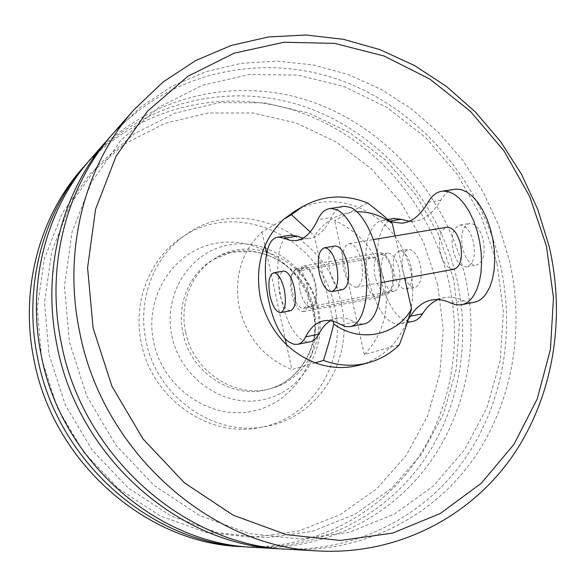 <?xml version="1.0" encoding="UTF-8"?>
<svg xmlns="http://www.w3.org/2000/svg" width="586" height="586" viewBox="0 0 586 586"><rect width="100%" height="100%" fill="white"/><g stroke="black" fill="none" stroke-linecap="round" stroke-linejoin="round"><path stroke-width="0.44" stroke-dasharray="2.93 2.2" d="M334.591 306.551C321.897 237.989 236.759 197.357 180.869 238.128C149.335 259.378 132.502 302.391 141.321 343.008C151.737 398.795 209.539 438.606 260.155 427.472C313.532 418.214 347.549 359.826 334.591 306.551M341.308 303.995C328.424 234.642 242.421 193.431 185.938 234.62C154.081 256.089 137.08 299.614 146.024 340.744C156.594 397.242 215.077 437.574 266.212 426.322C320.154 416.961 354.442 357.892 341.308 303.995M313.005 311.884C303.716 268.307 260.111 236.063 217.538 243C174.855 249.255 143.658 295.615 153.635 342.019C162.974 388.54 211.07 420.88 253.54 410.991C296.186 401.791 322.893 355.343 313.005 311.884M307.328 307.101L305.555 310.309L303.226 311.664C298.399 311.327 294.553 305.467 291.682 294.084C289.301 280.196 290.722 272.072 295.945 269.707L299.402 270.937C300.45 267.868 301.944 266.198 303.885 265.912C308.734 266.278 312.638 272.197 315.576 283.668C317.978 297.82 316.528 306.104 311.232 308.514L307.328 307.101L382.863 292.971L387.126 294.26C393.023 291.777 394.81 283.646 392.495 269.86C389.529 258.712 385.368 253.013 380.028 252.764C377.882 253.079 376.197 254.749 374.974 257.774L299.402 270.937M374.974 257.774L371.187 256.653C365.364 259.078 363.606 267.07 365.906 280.606C368.806 291.682 372.916 297.329 378.234 297.541L380.834 296.157L382.863 292.971M185.594 331.903C179.096 302.588 192.267 271.486 216.117 257.796C253.965 233.953 308.566 261.825 317.07 307.218C325.435 342.224 304.603 380.233 270.871 388.562C235.447 399.059 193.058 371.583 185.594 331.903M250.288 547.104C319.048 549.587 382.68 516.618 420.88 464.464C458.845 411.936 471.254 342.883 456.831 279.009C438.833 201.459 381.515 134.326 307.306 107.626C233.243 81.249 145.335 99.393 88.698 161.231M453.593 278.936L438.987 235.257L416.207 195.255L386.115 160.579L349.864 132.751L308.837 113.113L264.689 102.814L219.34 102.682L174.906 113.164L133.681 134.231L97.987 165.267L70.042 205.012L51.751 251.548L44.514 302.354L49.048 354.479L65.258 404.772L92.192 450.151L128.144 487.889L170.812 515.856L217.531 532.689L265.517 537.816L312.104 531.421L354.933 514.347L392.034 487.926L421.891 453.82L443.434 413.906L456.025 370.147L459.387 324.512L453.593 278.936M240.956 546.606C309.555 550.137 373.553 517.995 412.097 466.331C450.422 414.302 463.123 345.469 448.788 281.844C430.937 204.697 373.568 138.047 299.461 112.116C225.515 86.486 138.018 105.707 82.509 168.226M437.639 284.591L423.392 241.93L401.117 202.881L371.663 169.061L336.152 141.959L295.967 122.892L252.727 112.966L208.323 112.981L164.842 123.353L124.51 144.046L89.599 174.423L62.27 213.253L44.375 258.646L37.277 308.155L41.657 358.918L57.413 407.871L83.652 452.026L118.694 488.753L160.322 515.973L205.942 532.366L252.852 537.369L298.45 531.143L340.415 514.501L376.82 488.724L406.157 455.432L427.377 416.456L439.822 373.707L443.228 329.12L437.639 284.591M284.21 549.001C357.035 551.507 423.832 516.171 463.599 460.684C503.118 404.787 515.592 331.544 500.085 263.751C480.732 181.44 420.367 109.919 342.165 80.853C264.132 52.147 171.251 70.335 111.15 135.718M497.038 263.532L481.45 217.091L457.3 174.496L425.509 137.476L387.251 107.641L343.967 86.435L297.373 75.074L249.475 74.503L202.492 85.234L158.857 107.304L121.038 140.113L91.416 182.349L72.049 231.99L64.467 286.349L69.448 342.239L86.882 396.231L115.75 444.979L154.191 485.508L199.701 515.534L249.402 533.575L300.303 539.054L349.571 532.198L394.708 513.944L433.662 485.75L464.866 449.418L487.252 406.955L500.18 360.449L503.411 311.964L497.038 263.532M253.46 547.309C323.633 550.921 388.899 517.907 428.095 464.984C467.049 411.672 479.809 341.235 465.064 276.101C446.7 197.13 388.137 128.817 312.485 102.023C236.993 75.55 147.577 94.873 90.786 158.821M287.858 549.243C362.287 553.052 430.937 517.658 471.811 461.292C512.428 404.501 525.283 329.684 509.402 260.462L498.613 225.251L483.098 191.834L463.174 160.894L439.222 133.095L411.687 109.047L381.09 89.328L348.04 74.473L313.195 64.943L277.332 61.134L241.264 63.317L205.898 71.668L172.174 86.193L141.065 106.74L113.538 132.963M367.532 202.968L334.591 220.541C360.5 232.217 377.091 252.332 384.357 280.884C390.02 309.789 383.361 334.357 364.36 354.574L399.359 344.773M294.626 211.312C315.114 199.929 336.554 198.676 358.94 207.547C385.793 219.816 403.022 240.831 410.64 270.593C416.609 300.721 409.804 326.299 390.225 347.33C381.413 356.024 371.033 361.994 359.079 365.232M315.195 362.844L291.901 369.605C264.44 358.442 246.889 337.712 239.235 307.423C233.836 276.79 241.432 251.672 262.008 232.063L283.771 219.252M364.36 354.574L334.591 220.541M404.655 278.291L395.096 235.938M310.25 231.961L314.389 236.231L333.156 321.318M262.008 232.063L264.953 245.6M266.703 253.672L285.096 338.283M286.495 344.729L291.901 369.605M356.933 211.736C338.898 212.491 324.71 220.658 314.389 236.231M375.172 276.863C373.641 269.457 373.853 263.312 375.816 258.426L377.772 255.547L380.263 254.324C385.207 254.558 389.053 259.825 391.8 270.139C393.946 282.892 392.283 290.414 386.833 292.707C381.779 292.517 377.897 287.235 375.172 276.863M382.292 275.574C380.138 262.872 381.867 255.371 387.471 253.079C392.459 253.299 396.326 258.551 399.081 268.835C401.212 281.551 399.527 289.059 394.019 291.367C388.928 291.183 385.017 285.917 382.292 275.574M361.54 261.459C358.529 249.951 354.384 244.018 349.102 243.644C343 246.157 341.184 254.712 343.652 269.318C346.641 280.899 350.838 286.854 356.244 287.169C362.214 284.65 363.979 276.072 361.54 261.459M453.894 269.267C447.865 269.113 443.338 263.451 440.32 252.28C437.998 238.744 440.064 230.423 446.517 227.317M342.429 289.696C337.118 289.359 332.973 283.368 329.991 271.728C327.545 257.664 329.12 249.109 334.709 246.061M473.444 241.915C470.397 230.884 465.892 225.273 459.937 225.061C452.949 227.661 450.627 235.99 452.971 250.046C455.989 261.166 460.559 266.791 466.661 266.93C473.495 264.308 475.751 255.965 473.444 241.915M462.61 248.347C460.281 234.341 462.64 226.028 469.701 223.427C475.715 223.618 480.249 229.207 483.296 240.194C485.596 254.199 483.296 262.513 476.396 265.143C470.228 265.026 465.636 259.422 462.61 248.347M307.24 285.331C304.522 274.688 300.94 269.194 296.487 268.842C291.557 271.062 290.209 278.724 292.458 291.828C295.154 302.515 298.772 308.024 303.306 308.346C308.155 306.126 309.467 298.45 307.24 285.331M300.003 290.458C297.761 277.398 299.138 269.75 304.134 267.516C308.624 267.853 312.235 273.332 314.953 283.939C317.173 297.036 315.832 304.691 310.924 306.918L307.701 305.907C304.324 303.13 301.761 297.981 300.003 290.458M411.123 266.674C408.369 256.434 404.465 251.211 399.41 251.006C393.719 253.313 391.946 260.792 394.085 273.442C396.817 283.741 400.758 288.971 405.922 289.132C411.511 286.825 413.247 279.332 411.123 266.674M403.08 271.816C400.949 259.202 402.758 251.746 408.515 249.431C413.621 249.621 417.554 254.822 420.308 265.026C422.418 277.647 420.653 285.118 414.998 287.433C409.79 287.286 405.812 282.078 403.08 271.816M290.524 310.741C286.063 310.397 282.489 304.852 279.8 294.113C277.581 281.39 278.753 273.728 283.324 271.12M330.445 320.74L337.573 318.154C342.854 317.312 348.524 318.608 354.581 322.022L359.203 323.86L363.694 323.999M290.488 235.198C267.721 238.67 277.969 326.234 302.303 339.836L306.28 341.645L310.104 341.836M453.667 189.432C448.495 190.699 444.173 194.332 440.701 200.346C433.113 213.172 424.249 220.131 414.119 221.215L409.292 221.252M393.646 218.541C389.412 219.56 385.903 222.695 383.112 227.932C366.851 255.32 389.001 327.303 412.595 321.421M408.449 319.011L404.78 322.212L400.707 323.787C377.457 329.603 355.372 257.305 371.319 229.866C374.366 224.035 378.263 220.834 383.01 220.263L389.727 221.134M390.364 221.72L389.104 221.237M437.749 299.6L444.554 297.527C450.568 296.538 456.948 297.6 463.702 300.713L468.873 302.332L473.949 302.317M302.999 238.18L308.566 238.48C317.451 237.623 325.069 230.657 331.398 217.574L317.737 219.728M342.546 206.594C338.012 207.781 334.291 211.443 331.398 217.574M182.971 333.097C190.377 372.528 232.525 399.828 267.773 389.382C301.321 381.098 322.073 343.308 313.766 308.514C305.321 263.392 251.006 235.711 213.355 259.43C189.63 273.047 176.525 303.973 182.971 333.097M171.866 335.881C180.51 378.659 224.577 408.53 263.605 399.586C302.779 391.272 327.413 348.494 318.264 308.331C309.664 268.058 269.399 238.268 230.291 244.706C191.073 250.522 162.637 293.212 171.866 335.881M354.581 322.022L340.935 324.688M428.051 202.338L440.701 200.346M451.073 303.174L463.702 300.713M270.871 388.562L267.773 389.382C300.559 381.354 321.421 344.107 313.129 308.932C309.093 291.799 300.442 277.639 287.169 266.454C279.625 260.462 271.369 256.119 262.396 253.423L251.475 251.277L231.712 252.266L213.355 259.43L216.117 257.796M180.869 238.128L185.938 234.62M295.945 269.707L371.187 256.653M303.885 265.912L380.028 252.764M311.232 308.514L387.126 294.26M303.226 311.664L378.234 297.541M260.155 427.472L266.212 426.322M380.263 254.324L387.471 253.079M349.102 243.644L373.421 239.571M459.937 225.061L469.701 223.427M296.487 268.842L304.134 267.516M399.41 251.006L408.515 249.431M350.538 326.585L349.901 326.71M400.707 323.787L407.321 322.476M432.168 299.915L444.554 297.527M383.01 220.263L387.888 219.472M404.721 222.753L414.119 221.215M461.204 304.823L461.922 304.683M308.566 238.48L297.864 240.231M297.739 344.297L297.329 344.378M337.573 318.154L324.212 320.732M405.922 289.132L414.998 287.433M303.306 308.346L310.924 306.918M466.661 266.93L476.396 265.143M356.244 287.169L380.944 282.642M386.833 292.707L394.019 291.367"/><path stroke-width="0.88" d="M88.698 161.231L86.589 163.589C42.954 212.52 22.957 286.62 37.533 357.416C56.849 461.431 151.562 543.698 247.124 546.95L250.288 547.104M86.589 163.589L82.509 168.226C39.365 216.615 19.594 289.777 33.959 359.614C52.989 462.229 146.456 543.369 240.956 546.606L247.124 546.95M111.15 135.718L108.732 138.428C62.468 190.267 41.254 269.479 57.003 345.44C77.879 457.087 179.309 545.478 280.584 548.833L284.21 549.001M108.732 138.428L90.786 158.821C46.646 208.308 26.414 283.382 41.21 355.153C60.819 460.611 156.799 544.035 253.46 547.309L280.584 548.833M549.185 246.435L537.75 209.341L521.423 174.115L500.517 141.46L475.429 112.058L446.62 86.56L414.617 65.581L380.043 49.671L343.586 39.343L306.046 35.006L268.263 36.984L231.184 45.474L195.805 60.505L163.142 81.945L134.231 109.443C85.021 164.556 62.438 249.629 79.564 331.559C102.272 452.04 211.443 547.544 319.128 550.994C397.352 554.986 468.939 517.431 511.219 457.966C553.235 398.041 566.098 319.319 549.185 246.435M546.408 246.025L529.685 196.457L504.004 150.902L470.302 111.208L429.816 79.059L384.02 56.007L334.709 43.393L283.968 42.243L234.144 53.194L187.806 76.348L147.599 111.113L116.101 156.169L95.54 209.363L87.585 267.809L93.101 328.043L111.97 386.328L143.065 438.98L184.356 482.761L233.111 515.16L286.195 534.6L340.378 540.475L392.635 533.084L440.313 513.475L481.282 483.26L513.937 444.393L537.194 399.037L550.437 349.403L553.47 297.688L546.408 246.025M134.231 109.443L113.538 132.963C66.716 185.425 45.239 265.751 61.244 342.825C82.465 456.135 185.352 545.866 287.858 549.243L319.128 550.994M333.156 321.318L333.742 323.977C331.332 334.24 327.896 346.399 323.435 360.449L315.195 362.844C286.671 351.124 268.388 329.435 260.352 297.783C254.668 265.788 262.469 239.608 283.771 219.252L291.454 214.718L310.25 231.961M395.096 235.938L392.29 223.522C385.756 217.333 377.501 210.477 367.532 202.968C344.868 193.929 323.172 195.175 302.442 206.682L294.626 211.312L283.771 219.252M315.195 362.844C330.013 368.162 344.641 368.96 359.079 365.232L367.862 362.91C379.955 359.628 390.452 353.585 399.359 344.773C404.604 330.907 408.669 318.93 411.555 308.837L404.655 278.291M323.435 360.449C338.444 365.862 353.248 366.682 367.862 362.91M302.442 206.682L291.454 214.718M264.953 245.6L266.703 253.672M285.096 338.283L286.495 344.729M333.742 323.977C360.097 343.499 396.964 335.632 411.555 308.837M392.29 223.522C381.449 215.56 369.663 211.634 356.933 211.736M446.517 227.317L447.118 227.214C453 227.434 457.468 233.089 460.508 244.172C462.837 258.294 460.633 266.659 453.894 269.267L380.944 282.642M336.672 265.795C333.668 254.185 329.61 248.178 324.49 247.775C318.594 250.259 316.894 258.865 319.399 273.596C322.373 285.279 326.483 291.301 331.727 291.66C337.492 289.162 339.14 280.548 336.672 265.795M334.709 246.061L335.236 245.974C340.422 246.362 344.524 252.339 347.527 263.905C349.989 278.592 348.289 287.191 342.429 289.696L332.086 291.594M284.254 289.455C281.544 278.724 278.035 273.164 273.728 272.783C268.974 274.988 267.729 282.686 270 295.886C272.688 306.668 276.226 312.235 280.621 312.594C285.294 310.397 286.503 302.684 284.254 289.455M283.324 271.12L283.661 271.062C288.034 271.428 291.572 276.958 294.282 287.653C296.523 300.838 295.271 308.529 290.524 310.741L280.855 312.55M336.247 209.524C349.088 214.659 362.558 242.267 365.84 271.567C369.231 300.889 361.774 325.025 349.901 326.71L345.491 326.556L340.935 324.688C334.972 321.231 329.398 319.912 324.212 320.732C316.594 322.095 310.419 327.464 305.694 336.818C303.409 341.272 300.625 343.784 297.329 344.378L293.579 344.172L289.667 342.341C265.062 328.204 255.247 237.367 278.79 237.088L284.144 238.253L289.806 240.282L295.395 240.634C304.119 239.813 311.569 232.84 317.737 219.728C320.967 212.718 325.201 208.96 330.453 208.462L336.247 209.524M350.538 326.585L363.694 323.999C375.787 322.263 383.464 298.201 380.131 269.018C376.923 239.857 363.327 212.418 350.281 207.349L344.385 206.309L342.546 206.594M302.999 238.18L297.117 236.151L290.488 235.198M461.922 304.683L473.949 302.317C478.659 301.49 482.769 298.56 486.285 293.535L489.786 287.067L492.43 279.141L494.101 270.007L494.723 259.994L494.276 249.453L492.753 238.766L490.218 228.335L486.768 218.534L482.534 209.722L477.678 202.207L472.375 196.237L466.822 192.003L461.219 189.615L455.754 189.11L453.667 189.432M390.364 221.72L401.886 223.215C411.885 222.153 420.602 215.194 428.051 202.338C431.955 195.468 436.9 191.725 442.884 191.102L448.275 191.615L453.82 194.032L459.314 198.302L464.566 204.309L469.386 211.868L473.598 220.732L477.041 230.584L479.568 241.073L481.106 251.804L481.582 262.396L480.996 272.446L479.377 281.61L476.799 289.565L473.356 296.047C469.899 301.079 465.848 304.009 461.204 304.823L456.194 304.823L451.073 303.174C444.4 300.032 438.101 298.941 432.168 299.915C423.436 301.497 416.221 306.91 410.515 316.162L408.449 319.011M407.321 322.476L412.595 321.421C416.434 320.718 419.759 318.176 422.565 313.781C426.762 307.093 431.823 302.369 437.749 299.6M409.292 221.252L401.168 219.281L393.646 218.541M330.445 320.74C325.816 323.531 321.882 328.035 318.652 334.269L305.694 336.818M297.739 344.297L310.104 341.836C313.459 341.228 316.308 338.708 318.652 334.269M297.117 236.151L284.144 238.253M410.515 316.162L422.565 313.781M389.727 221.134L401.168 219.281M373.421 239.571L447.118 227.214M324.49 247.775L335.236 245.974M273.728 272.783L283.661 271.062M291.667 235.008L278.79 237.088M442.884 191.102L455.754 189.11M387.888 219.472L394.993 218.329M401.886 223.215L404.721 222.753M297.864 240.231L295.395 240.634M344.385 206.309L330.453 208.462"/></g></svg>
